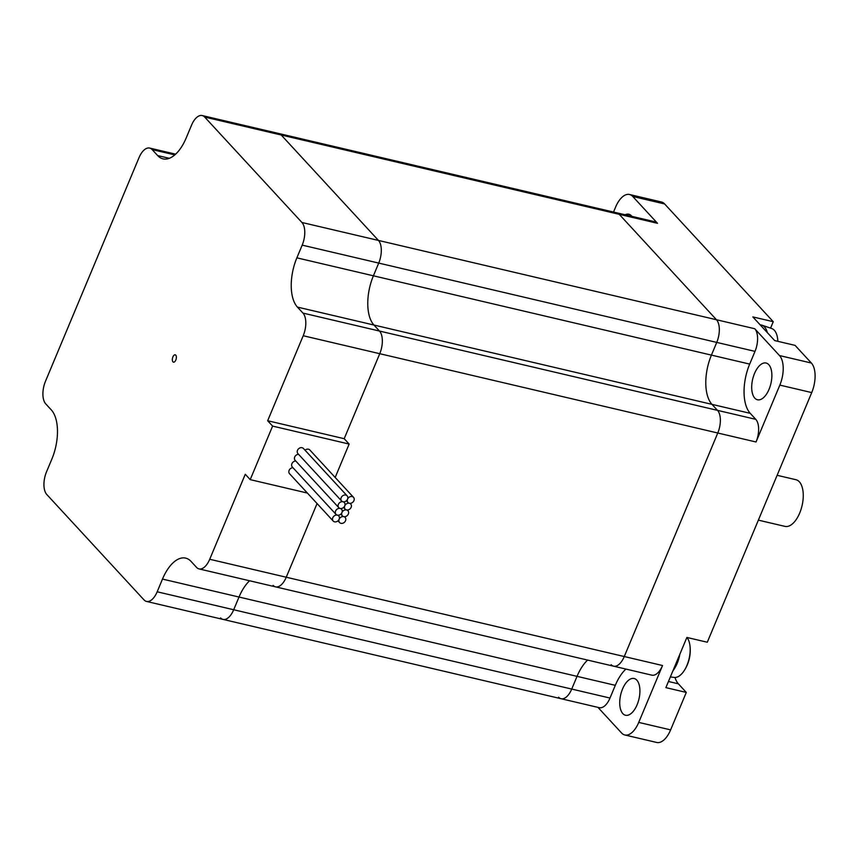 <?xml version="1.0" encoding="UTF-8"?>
<svg xmlns="http://www.w3.org/2000/svg" width="858" height="858" viewBox="0 0 858 858"><rect width="100%" height="100%" fill="white"/><g stroke="black" fill="none" stroke-linecap="round" stroke-linejoin="round"><path stroke-width="1.29" d="M674.999 677.477A28.314 14.071 -76.8 0 0 678.346 683.805L686.293 692.427L665.883 687.633L686.883 637.44L707.292 642.234L811.722 392.589A22.651 11.251 -76.8 0 0 811.378 363.041L795.087 345.377L774.677 340.583L752.841 316.913L773.251 321.696L770.559 328.131M664.628 203.957A22.651 11.251 -76.8 0 0 661.411 201.984L629.515 194.498A22.651 11.251 103.2 0 1 632.743 196.471L664.628 203.957L773.251 321.696M670.624 729.879L638.738 722.404A22.651 11.251 103.2 0 1 624.828 734.984L656.713 742.46A22.651 11.251 -76.8 0 0 670.624 729.879L686.293 692.427M629.515 194.498A22.651 11.251 103.2 0 0 615.604 207.078L613.524 212.055M625.89 669.068A37.741 18.758 -76.8 0 0 615.304 685.327L609.995 698.047A17.364 8.634 103.2 0 1 599.324 707.689L561.057 698.712A17.364 8.634 -76.8 0 0 571.728 689.071L577.037 676.351L571.728 689.071A17.364 8.634 103.2 0 1 561.057 698.712A17.364 8.634 103.2 0 1 558.59 697.2M609.995 698.047L157.175 591.795L162.484 579.075L239.017 597.039A37.741 18.758 103.2 0 1 249.603 580.769A37.741 18.758 -76.8 0 0 239.017 597.039L233.698 609.748A17.364 8.634 103.2 0 1 223.037 619.401A17.364 8.634 -76.8 0 0 233.698 609.748L239.017 597.039L577.037 676.351A37.741 18.758 103.2 0 1 587.623 660.081A37.741 18.758 -76.8 0 0 577.037 676.351L615.304 685.327M811.378 363.041L779.493 355.555L754.74 328.732A17.364 8.634 103.2 0 1 755.008 351.383L749.688 364.092A37.741 18.758 -76.8 0 0 750.246 413.341L755.78 419.337L717.513 410.36L711.979 404.365L717.513 410.36A17.364 8.634 103.2 0 1 717.771 433.011A17.364 8.634 -76.8 0 0 717.513 410.36L379.493 331.049L373.959 325.043L379.493 331.049A17.364 8.634 103.2 0 1 379.751 353.7A17.364 8.634 -76.8 0 0 379.493 331.049L302.96 313.084A17.364 8.634 103.2 0 1 303.217 335.735L267.664 420.731L272.608 426.094L250.214 479.633L245.27 474.27L209.717 559.266A17.364 8.634 103.2 0 1 199.045 568.908L275.579 586.861A17.364 8.634 -76.8 0 0 286.25 577.22L317.063 503.56L286.25 577.22A17.364 8.634 103.2 0 1 275.579 586.861L613.599 666.183A17.364 8.634 -76.8 0 0 624.27 656.542L717.771 433.011L624.27 656.542A17.364 8.634 103.2 0 1 613.599 666.183A17.364 8.634 103.2 0 1 611.132 664.671M302.96 313.084L297.426 307.089L373.959 325.043A37.741 18.758 103.2 0 1 373.402 275.804A37.741 18.758 -76.8 0 0 373.959 325.043L711.979 404.365A37.741 18.758 103.2 0 1 711.421 355.115L716.741 342.406A17.364 8.634 -76.8 0 0 716.473 319.744A17.364 8.634 103.2 0 1 716.741 342.406L711.421 355.115A37.741 18.758 -76.8 0 0 711.979 404.365L750.246 413.341M754.74 328.732L716.473 319.744L619.229 214.318A17.364 8.634 -76.8 0 0 616.752 212.805A17.364 8.634 103.2 0 1 619.229 214.318L716.473 319.744L378.453 240.433A17.364 8.634 103.2 0 1 378.721 263.084A17.364 8.634 -76.8 0 0 378.453 240.433L301.93 222.479A17.364 8.634 103.2 0 1 302.188 245.131L378.721 263.084L373.402 275.804L378.721 263.084L755.008 351.383M597.951 707.367L621.6 733.011A22.651 11.251 103.2 0 0 624.828 734.984M638.738 722.404L662.537 665.518A17.364 8.634 103.2 0 1 651.865 675.16L613.599 666.183M755.78 419.337A17.364 8.634 103.2 0 1 756.037 441.988L779.836 385.103L811.722 392.589M157.175 591.795A17.364 8.634 103.2 0 1 146.504 601.437A17.364 8.634 103.2 0 1 144.037 599.924L46.782 494.498A17.364 8.634 103.2 0 1 46.525 471.846L51.845 459.127A37.741 18.758 103.2 0 0 51.287 409.888L45.753 403.893A17.364 8.634 103.2 0 1 45.495 381.242L138.996 157.711A17.364 8.634 103.2 0 1 149.657 148.069A17.364 8.634 103.2 0 1 152.134 149.582L157.657 155.577A37.741 18.758 103.2 0 0 163.041 158.859A37.741 18.758 103.2 0 0 186.218 137.902L191.538 125.182A17.364 8.634 103.2 0 1 202.198 115.54L278.732 133.494A17.364 8.634 103.2 0 1 281.209 135.006A17.364 8.634 -76.8 0 0 278.732 133.494L655.019 221.793A17.364 8.634 103.2 0 1 657.496 223.305L632.743 196.471M631.949 216.377A18.876 9.384 -76.8 0 0 631.531 215.873A18.876 9.384 -76.8 0 0 628.839 214.232A18.876 9.384 -76.8 0 0 625.096 214.768M622.543 688.985A18.876 9.384 -76.8 0 0 625.503 715.25A18.876 9.384 -76.8 0 0 638.138 701.962A18.876 9.384 -76.8 0 0 636.818 680.147A18.876 9.384 -76.8 0 0 634.126 678.506A18.876 9.384 -76.8 0 0 622.543 688.985M779.493 355.555A22.651 11.251 103.2 0 1 779.836 385.103M754.793 398.133A18.876 9.384 -76.8 0 0 757.475 399.774A18.876 9.384 -76.8 0 0 770.098 386.486A18.876 9.384 -76.8 0 0 768.789 364.671A18.876 9.384 -76.8 0 0 766.097 363.02A18.876 9.384 -76.8 0 0 753.474 376.319A18.876 9.384 -76.8 0 0 754.793 398.133M777.123 475.3L795.924 479.719A23.97 11.915 103.2 0 1 799.334 481.799A23.97 11.915 103.2 0 1 801.007 509.502A23.97 11.915 103.2 0 1 784.973 526.383L758.365 520.141M202.198 115.54A17.364 8.634 103.2 0 1 204.676 117.053L281.209 135.006L378.453 240.433L281.209 135.006L657.496 223.305M561.057 698.712L223.037 619.401A17.364 8.634 103.2 0 1 220.57 617.889M275.579 586.861A17.364 8.634 103.2 0 1 273.112 585.36M303.217 335.735L379.751 353.7L344.197 438.695L267.664 420.731M162.484 579.075A37.741 18.758 103.2 0 1 185.671 558.118A37.741 18.758 103.2 0 1 191.044 561.4L196.579 567.395A17.364 8.634 103.2 0 0 199.045 568.908M297.426 307.089A37.741 18.758 103.2 0 1 296.868 257.84L302.188 245.131M204.676 117.053L301.93 222.479M175.751 355.137A3.775 1.877 103.2 0 1 176.019 359.502A3.775 1.877 103.2 0 1 173.488 362.162A3.775 1.877 103.2 0 1 172.522 358.065A3.775 1.877 103.2 0 1 175.214 354.815A3.775 1.877 103.2 0 1 175.751 355.137M756.037 441.988L379.751 353.7L344.197 438.695L349.142 444.058L272.608 426.094M307.368 493.05L250.214 479.633M335.178 477.456L349.142 444.058M346.546 509.942A3.775 3.1 137.3 0 0 341.956 512.537A3.775 3.1 137.3 0 0 342.374 515.851A3.775 3.1 137.3 0 0 343.747 516.634A3.775 3.1 137.3 0 0 347.876 514.854A3.775 3.1 137.3 0 0 347.919 510.724A3.775 3.1 137.3 0 0 346.546 509.942A3.775 3.1 137.3 0 0 350.675 508.161A3.775 3.1 137.3 0 0 350.718 504.032A3.775 3.1 137.3 0 0 349.345 503.249A3.775 3.1 137.3 0 0 344.755 505.845A3.775 3.1 137.3 0 0 345.173 509.159A3.775 3.1 137.3 0 0 346.546 509.942M349.345 503.249A3.775 3.1 137.3 0 0 353.475 501.469A3.775 3.1 137.3 0 0 353.517 497.34A3.775 3.1 137.3 0 0 347.554 499.152A3.775 3.1 137.3 0 0 347.973 502.466A3.775 3.1 137.3 0 0 349.345 503.249M353.517 497.34L309.845 450A3.775 3.1 137.3 0 0 305.04 450.203M343.747 516.634A3.775 3.1 137.3 0 0 339.157 519.229A3.775 3.1 137.3 0 0 339.575 522.543A3.775 3.1 137.3 0 0 344.455 522.265A3.775 3.1 137.3 0 0 345.12 517.417A3.775 3.1 137.3 0 0 343.747 516.634M337.366 515.143A3.775 3.1 137.3 0 0 341.956 512.537A3.775 3.1 137.3 0 0 341.538 509.234A3.775 3.1 137.3 0 0 340.165 508.451A3.775 3.1 137.3 0 0 336.036 510.231A3.775 3.1 137.3 0 0 335.993 514.35A3.775 3.1 137.3 0 0 337.366 515.143A3.775 3.1 137.3 0 0 333.236 516.924A3.775 3.1 137.3 0 0 333.194 521.042A3.775 3.1 137.3 0 0 339.157 519.229A3.775 3.1 137.3 0 0 338.738 515.926A3.775 3.1 137.3 0 0 337.366 515.143M295.763 461.014A3.775 3.1 137.3 0 0 292.138 463.223A3.775 3.1 137.3 0 0 292.321 467.009L335.993 514.35M340.165 508.451A3.775 3.1 137.3 0 0 344.755 505.845A3.775 3.1 137.3 0 0 344.337 502.541A3.775 3.1 137.3 0 0 342.964 501.758A3.775 3.1 137.3 0 0 338.835 503.539A3.775 3.1 137.3 0 0 338.792 507.657A3.775 3.1 137.3 0 0 340.165 508.451M298.563 454.322A3.775 3.1 137.3 0 0 294.938 456.531A3.775 3.1 137.3 0 0 295.12 460.317L338.792 507.657M342.964 501.758A3.775 3.1 137.3 0 0 347.554 499.152A3.775 3.1 137.3 0 0 347.147 495.849A3.775 3.1 137.3 0 0 342.267 496.128A3.775 3.1 137.3 0 0 341.591 500.965A3.775 3.1 137.3 0 0 342.964 501.758M347.147 495.849L303.464 448.498A3.775 3.1 137.3 0 0 298.584 448.777A3.775 3.1 137.3 0 0 297.919 453.625L341.591 500.965M292.964 467.707A3.775 3.1 137.3 0 0 289.339 469.916A3.775 3.1 137.3 0 0 289.521 473.691L333.194 521.042M777.841 341.323A21.589 10.725 -76.8 0 0 777.627 338.706A21.589 10.725 -76.8 0 0 771.771 328.55L761.829 325.128A22.651 11.251 -76.8 0 0 760.145 324.828M767.374 332.668A22.651 11.251 -76.8 0 0 761.829 325.128M670.366 676.93L674.238 677.434A21.589 10.725 -76.8 0 0 683.998 670.935A21.589 10.725 -76.8 0 0 689.95 645.602A21.589 10.725 -76.8 0 0 686.883 637.451M672.908 670.849A22.651 11.251 -76.8 0 0 679.858 654.236M678.346 683.805L668.457 681.488M662.537 665.518L209.717 559.266M296.868 257.84L749.688 364.092M152.134 149.582L174.807 154.901M157.657 155.577L169.316 158.312M223.037 619.401L146.504 601.437M149.657 148.069L175.633 154.161M342.374 515.851L340.798 514.146M347.919 510.724L347.276 510.027M345.173 509.159L343.597 507.453M350.718 504.032L350.075 503.335M347.973 502.466L346.396 500.761M345.12 517.417L344.476 516.72M339.575 522.543L337.998 520.838M341.538 509.234L340.894 508.526M344.337 502.541L343.693 501.833M338.738 515.926L338.095 515.218M777.874 341.334A37.033 37.033 0 0 0 777.627 338.706M683.998 670.935A37.033 37.033 0 0 0 689.95 645.602"/></g></svg>
